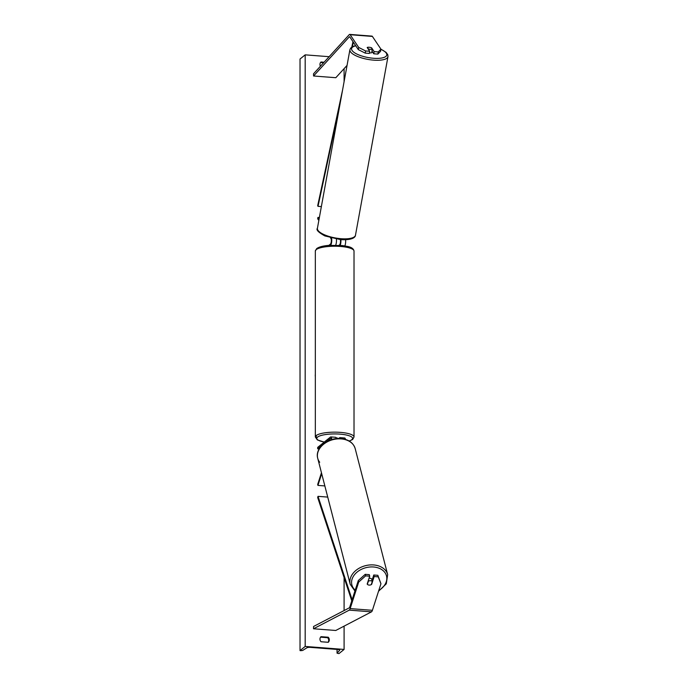 <?xml version="1.0" encoding="UTF-8"?>
<svg xmlns="http://www.w3.org/2000/svg" width="688" height="688" viewBox="0 0 688 688"><rect width="100%" height="100%" fill="white"/><g stroke="black" fill="none" stroke-linecap="round" stroke-linejoin="round"><path stroke-width="1.03" d="M324.848 485.934L317.933 485.401L321.692 473.705M338.745 438.488L339.648 437.757A4.36 1.247 94.4 0 1 339.984 437.628A4.36 1.247 94.4 0 1 340.655 438.531M339.984 437.628L344.705 437.998A4.36 1.247 94.4 0 1 345.505 439.417M321.451 472.751L317.684 484.447L317.933 485.401M325.57 442.418L330.472 438.454A2.907 0.834 94.4 0 1 330.696 438.376A2.907 0.834 94.4 0 1 331.289 439.727M319.198 448.911L317.684 448.8L317.684 447.389L330.472 437.052A4.36 1.247 94.4 0 1 330.808 436.923A4.36 1.247 94.4 0 1 331.745 439.589M317.684 448.8L321.881 445.403M336.32 438.643A4.36 1.247 -85.6 0 0 335.538 437.284L330.808 436.923M365.233 574.334L365.629 575.865L358.706 582.048L358.31 580.517L365.233 574.334L369.318 574.652L369.714 576.183L367.177 584.043A2.907 2.141 165.5 0 0 369.121 585.092A2.907 2.141 165.5 0 0 371.632 584.387L374.16 576.527L378.237 576.836L377.85 575.314L373.765 574.996L374.16 576.527M371.503 583.897L371.632 584.387M358.31 580.517L349.762 607.074A2.331 0.662 94.4 0 1 349.375 607.805A2.331 0.662 94.4 0 1 349.315 607.839L313.573 626.476L313.513 628.772L349.255 610.136A4.653 1.333 94.4 0 0 349.375 610.058A4.653 1.333 94.4 0 0 350.158 608.605L358.706 582.048M372.01 580.457L373.765 574.996M377.85 575.314L380.946 583.759L372.397 610.316A4.653 1.333 94.4 0 1 371.606 611.77A4.653 1.333 94.4 0 1 371.486 611.847L335.753 630.483L313.513 628.772M369.714 576.183L365.629 575.865M380.946 583.759L378.237 576.836M369.714 51.273L365.629 50.964L358.706 47.446L358.31 49.613L365.233 53.122L369.318 53.44L369.714 51.273L367.177 47.506A2.907 0.946 -169.7 0 1 369.121 47.257A2.907 0.946 -169.7 0 1 371.632 47.85L374.16 51.617L378.237 51.935L377.85 54.094L380.55 51.325L380.946 49.158L372.397 36.43A4.653 1.333 -85.6 0 0 371.967 36.111L349.728 34.4A4.653 1.333 -85.6 0 0 349.375 34.538A4.653 1.333 -85.6 0 0 349.255 34.649L313.513 73.805L313.573 75.998L349.315 36.842A2.331 0.662 -85.6 0 1 349.375 36.791A2.331 0.662 -85.6 0 1 349.547 36.722A2.331 0.662 -85.6 0 1 349.762 36.877L349.315 36.842M358.31 49.613L349.762 36.877M377.85 54.094L373.765 53.784L374.16 51.617M371.933 51.058L373.765 53.784M358.706 47.446L350.158 34.71A4.653 1.333 -85.6 0 0 349.728 34.4M347.053 65.403L335.813 77.71L313.573 75.998M365.233 53.122L365.629 50.964M380.946 49.158L378.237 51.935M319.077 219.128L317.933 217.417L319.37 217.528M344.834 245.908A4.36 1.247 -85.6 0 0 345.557 239.751M340.19 245.349A4.36 1.247 -85.6 0 0 340.87 239.656M339.046 245.272L339.648 244.782A2.907 0.834 -85.6 0 0 340.422 242.52A2.907 0.834 -85.6 0 0 340.302 239.613M318.836 220.478L317.684 218.767L317.933 217.417M328.873 245.375L330.472 244.077A2.907 0.834 -85.6 0 0 331.289 241.445A2.907 0.834 -85.6 0 0 330.962 238.555L330.507 237.867M330.696 245.246A4.36 1.247 -85.6 0 0 331.564 238.151M336.398 239.132A4.36 1.247 94.4 0 1 335.684 245.143M336.036 437.757A2.907 0.722 0 0 1 337.584 438.394L337.584 438.531M369.035 578.273A2.907 2.141 -14.5 0 1 369.886 578.238A2.907 2.141 -14.5 0 1 372.002 579.692L372.199 580.457M372.277 581.498L371.271 584.611A2.907 2.141 -14.5 0 1 369.121 585.092A2.907 2.141 -14.5 0 1 367.375 584.318L368.381 581.197A2.907 2.141 -14.5 0 1 370.531 580.724A2.907 2.141 -14.5 0 1 372.277 581.498L371.83 579.778A2.907 2.141 -14.5 0 1 372.096 580.173M367.254 583.82L367.375 584.318M368.381 581.197L368.252 580.706M315.328 374.315A9.813 9.082 51 0 0 315.259 375.476A9.813 9.082 51 0 0 315.328 376.654M344.095 649.438L305.18 646.436L300.028 650.599L300.897 650.667L302.677 650.452L306.848 647.804A2.907 0.722 -0 0 1 310.408 647.374L337.653 649.472A2.907 0.722 -0 0 1 339.709 650.169A2.907 0.722 -0 0 1 339.631 650.332L337.051 653.187L338.943 653.6L344.095 649.438L344.095 626.132M344.095 68.645L344.095 81.666M344.095 577.567L344.095 610.566M329.131 56.691L305.18 54.851L305.18 646.436M321.021 641.741L328.245 642.3A3.638 3.363 51 0 0 328.245 637.226L321.021 636.675A3.638 3.363 51 0 0 321.021 641.741M320.419 66.237A3.638 3.363 -129 0 1 321.021 61.989L324.082 62.221M328.09 642.291A3.638 3.363 51 0 0 327.643 637.716L328.245 637.226M327.643 637.716L320.574 637.165M320.574 62.488L323.627 62.72M305.18 54.851L300.028 59.013L300.028 650.599M369.43 52.821A2.907 0.946 10.3 0 0 369.886 52.864A2.907 0.946 10.3 0 0 372.045 52.34L372.242 51.256M368.329 49.209L368.381 48.9A2.907 0.946 10.3 0 0 370.531 49.347A2.907 0.946 10.3 0 0 372.277 49.201L371.271 47.704A2.907 0.946 10.3 0 0 369.121 47.257A2.907 0.946 10.3 0 0 367.375 47.403L367.323 47.713M368.381 48.9L367.375 47.403M372.277 49.201L371.83 51.634A2.907 0.946 10.3 0 0 372.174 51.411M351.774 600.839L317.684 497.519L318.011 496.34L327.72 497.089M352.127 599.747L318.011 496.34M352.978 41.658L351.809 47.076M342.581 89.982L317.684 205.695L318.011 206.348L321.356 206.606M353.331 42.183L352.342 46.758M340.018 104.034L318.011 206.348M330.902 438.488L330.472 438.454M371.486 611.847L349.255 610.136M372.397 610.316L350.158 608.605M372.397 36.43L350.158 34.71M349.16 441.017A17.888 4.463 180 0 0 351.774 439.709A17.888 4.463 180 0 0 339.958 434.128A17.888 4.463 180 0 0 317.581 437.078A17.888 4.463 180 0 0 324.306 442.031M316.188 435.564A19.35 4.833 0 0 1 337.559 432.21A19.35 4.833 0 0 1 354.019 436.983L354.019 251.06A19.35 4.833 180 0 0 337.559 246.287A19.35 4.833 180 0 0 316.188 249.632A19.35 4.833 180 0 0 315.328 251.06L315.328 436.983A19.35 4.833 0 0 1 316.188 435.564M378.77 590.528A17.888 13.158 165.5 0 0 386.587 576.26A17.888 13.158 165.5 0 0 373.507 566.989A17.888 13.158 165.5 0 0 354.449 574.781A17.888 13.158 165.5 0 0 355.214 590.158M354.931 591.035L350.209 584.293A19.35 14.224 -14.5 0 1 373.618 564.943A19.35 14.224 -14.5 0 1 387.671 574.635L355.18 448.602A19.35 14.224 165.5 0 0 341.128 438.91A19.35 14.224 165.5 0 0 317.718 458.268L317.718 458.268A19.35 14.224 165.5 0 0 319.705 462.25M337.086 649.429L337.086 653.101M380.92 49.304A17.888 5.839 -169.7 0 1 386.312 56.003A17.888 5.839 -169.7 0 1 373.507 58.265A17.888 5.839 -169.7 0 1 354.217 52.52A17.888 5.839 -169.7 0 1 355.756 45.804M349.908 49.708L349.908 49.708A19.35 6.312 10.3 0 0 373.618 60.14A19.35 6.312 10.3 0 0 387.972 56.64L355.481 235.21A19.35 6.312 -169.7 0 1 341.128 238.71A19.35 6.312 -169.7 0 1 317.417 228.287L349.908 49.708L350.708 48.04L353.082 46.406L355.653 45.64M349.298 441.094L352.686 439.434L354.019 436.983M315.328 251.06L316.669 248.609C319.034 246.906 323.145 245.831 329.01 245.367L342.306 245.556L347.122 246.356C351.319 247.121 353.615 248.686 354.019 251.06M324.237 442.092L317.349 439.916L315.328 436.983M316.265 435.504L316.265 436.983M378.538 591.25L386.286 583.828L387.671 574.635M350.209 584.293L317.718 458.268C314.657 448.189 328.21 437.155 340.887 438.548C348.541 439.391 353.305 442.745 355.18 448.602M337.051 653.187L337.051 649.429M355.481 235.21C355.472 236.87 353.142 240.336 340.663 239.639L324.882 235.932C318.441 232.389 315.947 229.835 317.417 228.287M380.946 49.175L386.131 52.4L387.808 54.773L387.972 56.64"/></g></svg>
